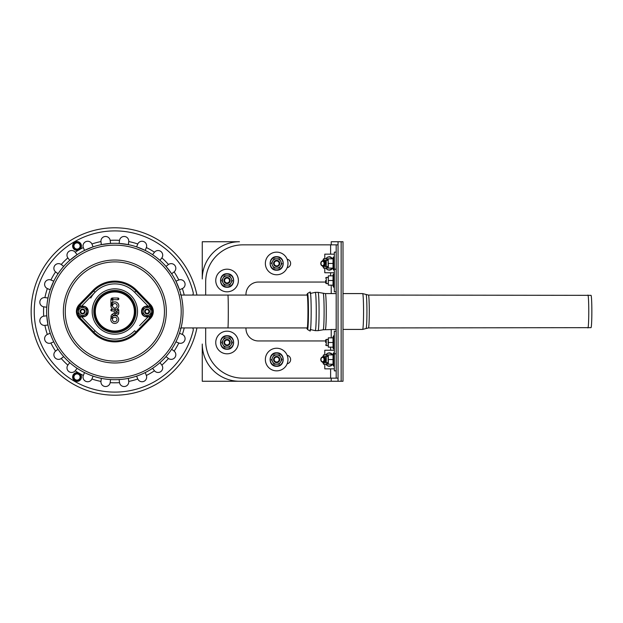 <?xml version="1.0" encoding="UTF-8"?>
<svg xmlns="http://www.w3.org/2000/svg" width="623" height="623" viewBox="0 0 623 623"><rect width="100%" height="100%" fill="white"/><g stroke="black" fill="none" stroke-linecap="round" stroke-linejoin="round"><path stroke-width="0.93" d="M343.008 241.747L343.008 381.253L341.147 381.253L341.147 241.747L343.008 241.747M331.226 378.153L331.226 381.253L202.265 381.253L202.265 344.052A37.201 37.201 0 0 0 239.466 381.253L338.048 381.253L338.048 241.747L341.147 241.747L341.147 381.253L338.048 381.253M202.265 241.747L202.265 278.948A37.201 37.201 0 0 1 239.466 241.747L202.265 241.747M306.773 295.068L307.489 293.503L310.114 291.977A19.531 1.02 90 0 1 310.145 291.969A19.531 1.02 90 0 1 311.173 311.796A19.531 1.02 90 0 1 310.114 331.023L307.489 329.497L306.773 327.932A17.086 0.896 90 0 0 307.061 328.586A17.086 0.896 90 0 0 307.949 311.5A17.086 0.896 90 0 0 307.061 294.414A17.086 0.896 90 0 1 307.061 294.414A17.086 0.896 90 0 0 306.804 295.068A17.203 0.903 90 0 1 307.949 311.5A17.203 0.903 90 0 1 306.781 327.932M323.205 266.551A3.099 2.188 -90 0 0 325.393 263.451A3.099 2.188 -90 0 0 323.205 260.352M322.55 265.624A2.173 1.534 -90 0 0 323.874 262.369A2.173 1.534 -90 0 0 321.219 262.369A2.173 1.534 -90 0 0 322.55 265.624M323.205 356.449A3.099 2.188 90 0 1 325.393 359.549A3.099 2.188 90 0 1 323.205 362.648M322.55 357.376A2.173 1.534 90 0 1 323.874 360.631A2.173 1.534 90 0 1 321.219 360.631A2.173 1.534 90 0 1 322.55 357.376M229.544 280.498A2.476 2.476 0 0 0 225.83 278.356A2.476 2.476 0 0 0 225.83 282.647A2.476 2.476 0 0 0 229.544 280.498M230.167 280.498A3.099 3.099 0 0 0 225.518 277.819A3.099 3.099 0 0 0 225.518 283.185A3.099 3.099 0 0 0 230.167 280.498M229.544 342.502A2.476 2.476 0 0 1 225.83 344.644A2.476 2.476 0 0 1 225.83 340.353A2.476 2.476 0 0 1 229.544 342.502M230.167 342.502A3.099 3.099 0 0 1 225.518 345.181A3.099 3.099 0 0 1 225.518 339.815A3.099 3.099 0 0 1 230.167 342.502M279.151 263.451A2.476 2.476 0 0 0 275.428 261.302A2.476 2.476 0 0 0 275.428 265.6A2.476 2.476 0 0 0 279.151 263.451M279.766 263.451A3.099 3.099 0 0 0 275.117 260.764A3.099 3.099 0 0 0 275.117 266.138A3.099 3.099 0 0 0 279.766 263.451M324.303 263.451A2.476 1.752 -90 0 0 321.67 261.302A2.476 1.752 -90 0 0 321.67 265.6A2.476 1.752 -90 0 0 324.303 263.451M322.987 266.551A3.099 2.188 -90 0 0 325.175 263.451A3.099 2.188 -90 0 0 322.987 260.352L325.222 260.352M325.65 280.498L325.65 282.982L325.65 280.498M325.65 282.982L326.265 283.597L326.265 277.399L325.65 278.022M325.65 342.502L325.65 340.018L325.65 342.502M326.265 342.502L326.265 345.601L328.126 345.601L328.126 339.403L326.265 339.403L326.265 342.502M325.65 263.451L325.65 260.967L325.65 263.451M325.65 265.928L326.265 266.551L326.265 260.352L325.65 260.967M279.151 359.549A2.476 2.476 0 0 1 275.428 361.698A2.476 2.476 0 0 1 275.428 357.4A2.476 2.476 0 0 1 279.151 359.549M279.766 359.549A3.099 3.099 0 0 1 275.117 362.236A3.099 3.099 0 0 1 275.117 356.862A3.099 3.099 0 0 1 279.766 359.549M324.303 359.549A2.476 1.752 90 0 1 321.67 361.698A2.476 1.752 90 0 1 321.67 357.4A2.476 1.752 90 0 1 324.303 359.549M322.987 356.449A3.099 2.188 90 0 1 325.175 359.549A3.099 2.188 90 0 1 322.987 362.648L325.222 362.648M325.65 359.549L325.65 362.033L325.65 359.549M326.265 359.549L326.265 362.648L328.126 362.648L328.126 356.449L326.265 356.449L326.265 359.549M287.156 355.297A4.338 4.338 0 0 1 287.156 363.801M287.156 259.199A4.338 4.338 0 0 1 287.156 267.703M338.048 244.847L242.877 244.847A37.201 37.201 0 0 0 205.676 282.048L205.676 295.068M205.676 327.932L205.676 340.952A37.201 37.201 0 0 0 242.877 378.153L336.186 378.153L336.186 244.847M325.65 340.952L258.381 340.952A12.398 12.398 0 0 1 245.976 328.547L245.976 327.932M245.976 295.068L245.976 294.453A12.398 12.398 0 0 1 258.381 282.048L325.65 282.048M338.048 378.153L336.186 378.153M238.383 342.502A11.315 11.315 0 0 1 221.414 352.299A11.315 11.315 0 0 1 221.414 332.698A11.315 11.315 0 0 1 238.383 342.502M230.401 346.022L232.434 342.502L229.755 337.853L232.434 342.502L231.445 344.215M221.702 342.502L223.042 344.823A4.649 4.649 0 0 0 231.094 344.823A4.649 4.649 0 0 0 227.068 337.853L229.755 337.853L224.381 337.853L221.702 342.502L223.042 340.174A4.649 4.649 0 0 0 223.042 344.823L224.381 347.151L229.755 347.151M224.381 337.853L227.068 337.853A4.649 4.649 0 0 0 223.042 340.174M223.969 342.502A3.099 3.099 0 0 0 228.618 345.181A3.099 3.099 0 0 0 228.618 339.815A3.099 3.099 0 0 0 223.969 342.502M224.381 347.151L227.068 347.151M287.982 359.549A11.315 11.315 0 0 1 271.013 369.346A11.315 11.315 0 0 1 271.013 349.752A11.315 11.315 0 0 1 287.982 359.549M280 363.077L282.04 359.549L279.353 354.9L282.04 359.549L281.043 361.27M271.301 359.549L272.64 361.877A4.649 4.649 0 0 0 280.693 361.877A4.649 4.649 0 0 0 276.667 354.9L279.353 354.9L273.98 354.9L272.64 357.228A4.649 4.649 0 0 0 272.64 361.877L273.98 364.198L279.353 364.198M273.98 354.9L276.667 354.9A4.649 4.649 0 0 0 272.64 357.228M273.567 359.549A3.099 3.099 0 0 0 278.216 362.236A3.099 3.099 0 0 0 278.216 356.862A3.099 3.099 0 0 0 273.567 359.549M238.383 280.498A11.315 11.315 0 0 0 221.414 270.701A11.315 11.315 0 0 0 221.414 290.302A11.315 11.315 0 0 0 238.383 280.498M232.434 280.498L229.755 285.147L224.381 285.147L221.702 280.498L223.042 282.826A4.649 4.649 0 0 1 223.042 278.177L224.381 275.849L229.755 275.849L231.445 278.785M221.702 280.498L223.042 278.177A4.649 4.649 0 0 1 231.094 278.177A4.649 4.649 0 0 1 227.068 285.147L229.755 285.147M230.401 276.978L229.755 275.849M224.381 285.147L227.068 285.147A4.649 4.649 0 0 1 223.042 282.826M287.982 263.451A11.315 11.315 0 0 0 271.013 253.654A11.315 11.315 0 0 0 271.013 273.248A11.315 11.315 0 0 0 287.982 263.451M282.04 263.451L279.353 268.1L273.98 268.1L272.64 265.772A4.649 4.649 0 0 1 272.64 261.123L273.98 258.802L279.353 258.802L281.043 261.73M271.301 263.451L272.64 261.123A4.649 4.649 0 0 1 280.693 261.123A4.649 4.649 0 0 1 276.667 268.1L279.353 268.1M280 259.923L279.353 258.802M273.98 268.1L276.667 268.1A4.649 4.649 0 0 1 272.64 265.772M273.567 263.451A3.099 3.099 0 0 1 278.216 260.764A3.099 3.099 0 0 1 278.216 266.138A3.099 3.099 0 0 1 273.567 263.451M331.226 244.847L331.226 241.747L338.048 241.747M336.186 291.813L334.325 291.813L334.325 252.136L336.186 252.136M328.321 280.498L328.321 285.147L333.032 285.147L333.032 275.849L328.321 275.849L328.321 280.498L333.032 280.498M328.321 275.849L328.321 285.147M332.768 275.849L333.422 274.05L333.422 286.954A0.467 0.467 0 0 0 334.325 286.79M326.265 277.399L328.126 277.399L328.126 278.177M328.126 282.826L328.126 283.597L326.265 283.597M328.321 263.451L328.321 268.1L333.032 268.1L333.032 258.802L328.321 258.802L328.126 261.123L328.321 263.451L333.032 263.451M322.761 260.367A4.649 3.286 90 0 1 325.222 258.802L328.126 258.802L328.321 268.1M332.768 258.802L333.422 256.995L333.422 269.899A0.467 0.467 0 0 0 334.325 269.743M326.265 260.352L328.126 260.352L328.126 266.551L326.265 266.551M336.186 331.187L334.325 331.187L334.325 370.864L336.186 370.864M328.321 347.151L328.321 337.853L333.032 337.853L333.032 347.151L328.321 347.151L328.321 337.853M328.321 342.502L333.032 342.502M332.768 347.151L333.422 348.95L333.422 336.046A0.467 0.467 0 0 1 334.325 336.21M322.761 362.633A4.649 3.286 -90 0 0 325.222 364.198L328.126 364.198L328.321 354.9L333.032 354.9L333.032 364.198L328.321 364.198L328.321 354.9M328.321 359.549L333.032 359.549M332.768 364.198L333.422 366.005L333.422 353.101A0.467 0.467 0 0 1 334.325 353.257M324.785 364.198L324.785 368.847L334.325 368.847M334.325 350.251L324.785 350.251L324.785 354.9M323.462 354.9L328.126 354.9M327.675 356.449A4.649 3.286 -90 0 0 325.222 354.9A4.649 3.286 -90 0 0 322.761 356.465M323.462 364.198L325.222 364.198A4.649 3.286 -90 0 0 327.675 362.648M324.217 362.298A3.099 2.188 -90 0 0 326.039 362.422M326.039 356.675A3.099 2.188 -90 0 0 324.217 356.8M324.785 258.802L324.785 254.153L334.325 254.153M334.325 272.749L324.785 272.749L324.785 268.1M323.462 268.1L328.126 268.1M327.675 266.551A4.649 3.286 90 0 1 325.222 268.1A4.649 3.286 90 0 1 322.761 266.535M323.462 258.802L325.222 258.802A4.649 3.286 90 0 1 327.675 260.352M324.217 260.702A3.099 2.188 90 0 1 326.039 260.578M326.039 266.325A3.099 2.188 90 0 1 324.217 266.2M143.056 311.5L143.056 313.828L143.056 311.5A4.026 4.026 0 0 0 145.073 314.989L147.09 316.157L149.107 314.989A4.026 4.026 0 0 0 151.116 311.5L151.116 313.828L149.107 314.989L151.116 313.828L151.116 309.172L147.09 306.843L145.073 308.011A4.026 4.026 0 0 0 143.056 311.5L143.056 309.172L145.073 308.011L143.056 309.172L143.056 310.379M145.073 308.011A4.026 4.026 0 0 1 151.116 311.5L151.116 309.172M147.114 313.976A2.476 2.476 0 0 0 149.567 311.477A2.476 2.476 0 0 0 147.067 309.024M145.073 314.989A4.026 4.026 0 0 0 149.107 314.989M78.576 311.5L78.576 313.828L78.576 311.5A4.026 4.026 0 0 0 80.593 314.989L82.61 316.157L84.627 314.989A4.026 4.026 0 0 0 86.636 311.5L86.636 313.828L84.627 314.989L86.636 313.828L86.636 309.172L82.61 306.843L80.593 308.011A4.026 4.026 0 0 0 78.576 311.5L78.576 309.172L80.593 308.011L78.576 309.172L78.576 310.379M80.593 308.011A4.026 4.026 0 0 1 86.636 311.5L86.636 309.172M82.633 313.976A2.476 2.476 0 0 0 85.086 311.477A2.476 2.476 0 0 0 82.586 309.024M80.593 314.989A4.026 4.026 0 0 0 84.627 314.989M145.229 311.5A1.861 1.861 0 0 1 148.017 309.888A1.861 1.861 0 0 1 148.017 313.112A1.861 1.861 0 0 1 145.229 311.5M144.606 311.5A2.476 2.476 0 0 0 147.09 313.976A2.476 2.476 0 0 0 149.567 311.5A2.476 2.476 0 0 0 147.09 309.024A2.476 2.476 0 0 0 144.606 311.5M80.749 311.5A1.861 1.861 0 0 1 83.537 309.888A1.861 1.861 0 0 1 83.537 313.112A1.861 1.861 0 0 1 80.749 311.5M80.126 311.5A2.476 2.476 0 0 0 82.61 313.976A2.476 2.476 0 0 0 85.086 311.5A2.476 2.476 0 0 0 82.61 309.024A2.476 2.476 0 0 0 80.126 311.5M114.733 317.224A2.274 2.274 0 0 0 112.763 320.627A2.274 2.274 0 0 0 116.696 320.627A2.274 2.274 0 0 0 114.733 317.224M116.774 309.281L117.918 309.281A0.841 0.841 0 0 1 118.759 310.122L118.759 312.956A2.251 2.251 0 0 1 114.982 314.615L113.254 315.62A1.106 1.106 0 0 0 112.841 316.025A3.948 3.948 0 0 1 118.65 319.949A3.948 3.948 0 0 1 113.822 323.329A3.948 3.948 0 0 1 111.026 318.151L111.026 316.577A2.78 2.78 0 0 1 112.413 314.171L114.258 313.104A2.251 2.251 0 0 1 114.25 312.956L114.25 310.963L111.704 310.963A0.841 0.841 0 0 1 110.871 310.122A0.841 0.841 0 0 1 111.704 309.281L112.927 309.281A3.948 3.948 0 0 1 110.91 305.659L110.964 299.507A1.542 1.542 0 0 1 112.522 297.981L118.027 298.028A0.841 0.841 0 0 1 118.417 299.601A0.841 0.841 0 0 1 118.012 299.702L112.895 299.655L112.607 302.591A3.948 3.948 0 0 1 118.199 303.759A3.948 3.948 0 0 1 116.774 309.281L112.927 309.281M112.584 305.706L112.584 305.854A2.274 2.274 0 0 0 115.956 307.817A2.274 2.274 0 0 0 116.057 303.915A2.274 2.274 0 0 0 112.584 305.706L111.743 305.683L112.607 302.591M115.925 310.963L115.925 312.956A0.576 0.576 0 0 0 116.509 313.533A0.576 0.576 0 0 0 117.085 312.956L117.085 310.963L115.925 310.963L115.091 310.122L114.25 310.963M136.639 290.334A30.379 30.379 0 0 0 93.053 290.334L79.214 304.592A9.921 9.921 0 0 0 79.214 318.408L93.053 332.666A30.379 30.379 0 0 0 136.639 332.666L150.486 318.408A9.921 9.921 0 0 0 150.486 304.592L136.639 290.334L135.946 291.011A29.413 29.413 0 0 0 93.746 291.011L93.053 290.334M137.527 311.5A22.677 22.677 0 0 0 114.85 288.823A22.677 22.677 0 0 0 92.173 311.5A22.677 22.677 0 0 0 114.85 334.177A22.677 22.677 0 0 0 137.527 311.5A22.677 22.677 0 0 1 103.511 331.14A22.677 22.677 0 0 1 103.511 291.86A22.677 22.677 0 0 1 137.527 311.5M111.026 318.151L111.867 318.252L112.841 316.025M110.91 305.659L112.584 305.854M118.027 298.028L118.012 299.702M111.704 309.281L111.704 310.963M114.258 313.104L115.162 313.681L114.982 314.615M111.774 302.599L111.743 305.838L111.774 302.599L112.599 302.607M117.085 310.963L118.759 310.122M117.918 309.281L117.918 310.122M196.923 295.068A83.7 83.7 0 0 0 68.32 241.926A83.7 83.7 0 0 0 68.32 381.074A83.7 83.7 0 0 0 196.923 327.932M80.842 248.195A4.4 4.4 0 0 1 74.83 249.807A4.4 4.4 0 0 1 73.218 243.795A4.4 4.4 0 0 1 79.23 242.183A4.4 4.4 0 0 1 80.842 248.195M75.243 249.091L74.347 247.541L75.243 249.091L78.817 249.091L79.713 247.541A3.099 3.099 0 0 0 77.026 242.892L75.243 242.892L73.452 245.992L75.243 242.892M75.476 248.678A3.099 3.099 0 0 0 79.713 247.541L80.608 245.992L78.817 242.892L77.026 242.892A3.099 3.099 0 0 0 74.347 247.541L73.452 245.992L74.347 247.541A3.099 3.099 0 0 0 75.476 248.678M80.842 374.805A4.4 4.4 0 0 0 74.83 373.193A4.4 4.4 0 0 0 73.218 379.205A4.4 4.4 0 0 0 79.23 380.817A4.4 4.4 0 0 0 80.842 374.805M75.476 374.322A3.099 3.099 0 0 1 77.026 373.909L78.817 373.909L80.608 377.008L78.817 380.108L75.243 380.108L73.452 377.008L75.243 373.909L77.026 373.909A3.099 3.099 0 0 1 78.576 379.687A3.099 3.099 0 0 1 74.347 375.459A3.099 3.099 0 0 1 75.476 374.322M75.243 373.909L73.452 377.008M307.295 295.068L227.878 295.068C228.431 294.274 228.431 328.726 227.878 327.932L181.036 327.932M192.686 327.932A3.099 3.099 0 0 1 193.185 330.478A80.601 80.601 0 0 1 69.153 377.896A80.601 80.601 0 0 1 69.153 245.104A80.601 80.601 0 0 1 193.185 292.522A3.099 3.099 0 0 1 192.686 295.068M78.584 372.889A71.302 71.302 0 0 1 75.227 370.771L75.227 370.771A4.649 4.649 0 0 1 68.803 371.51A4.649 4.649 0 0 1 67.852 365.117A71.302 71.302 0 0 1 61.233 358.498L61.233 358.498A4.649 4.649 0 0 1 54.84 357.547A4.649 4.649 0 0 1 55.572 351.123L55.572 351.123A71.302 71.302 0 0 1 50.899 343.024L50.899 343.024A4.649 4.649 0 0 1 44.965 340.446A4.649 4.649 0 0 1 47.34 334.434L47.34 334.434A71.302 71.302 0 0 1 44.918 325.393L44.918 325.393A4.649 4.649 0 0 1 39.856 321.375A4.649 4.649 0 0 1 43.703 316.18L43.703 316.18A71.302 71.302 0 0 1 43.703 306.82L43.703 306.82A4.649 4.649 0 0 1 39.856 301.625A4.649 4.649 0 0 1 44.918 297.607A71.302 71.302 0 0 1 47.34 288.566L47.34 288.566A4.649 4.649 0 0 1 44.965 282.554A4.649 4.649 0 0 1 50.899 279.976L50.899 279.976A71.302 71.302 0 0 1 55.572 271.877L55.572 271.877A4.649 4.649 0 0 1 54.84 265.453A4.649 4.649 0 0 1 61.233 264.502L63.702 266.387L60.743 269.985A68.203 68.203 0 0 1 156.365 257.392A68.203 68.203 0 0 1 168.958 353.015A68.203 68.203 0 0 1 73.335 365.608A68.203 68.203 0 0 1 60.743 269.985L58.04 273.77L55.727 272.002M181.161 327.425L181.324 326.732M181.55 325.704L181.667 325.151M181.799 324.482L181.9 323.968M181.971 323.571L182.08 322.955M182.313 321.491L182.43 320.65M182.586 319.435L182.749 317.901M182.874 316.328L182.983 314.42M183.03 312.995L183.045 311.173M183.045 310.815L183.03 309.849M182.975 308.401L182.889 306.874M182.741 305.021L182.578 303.51M182.446 302.451L182.298 301.4M182.087 300.076L181.885 298.97M181.573 297.405L181.285 296.096M181.067 295.193L180.95 294.702M184.229 327.932A71.302 71.302 0 0 1 182.36 334.434L179.486 333.243A68.203 68.203 0 0 0 180.919 328.391L180.32 328.243M51.039 280.039L53.765 281.168L50.206 289.757L47.34 288.566M45.113 297.63L47.994 298.012L47.231 302.599M47.122 303.487L46.787 307.232L43.703 306.82M43.859 316.157L46.787 315.768L47.994 324.988L45.113 325.37M47.48 334.372L50.206 333.243L50.463 333.99M50.658 334.528L50.891 335.182M51.507 336.77L51.841 337.596M52.877 339.979L53.765 341.832L50.899 343.024M55.696 351.029L58.04 349.23L58.803 350.36M60.205 352.307L60.743 353.015M63.18 356.013L63.702 356.613L61.233 358.498M67.852 365.117L69.737 362.648L70.337 363.17M76.458 367.866L77.12 368.31L75.227 370.771M92.36 375.887L93.107 376.144L91.916 379.01A4.649 4.649 0 0 1 85.904 381.385A4.649 4.649 0 0 1 83.326 375.451L84.518 372.585L85.226 372.928M182.36 334.434A4.649 4.649 0 0 1 184.727 340.446A4.649 4.649 0 0 1 178.801 343.024L178.801 343.024A71.302 71.302 0 0 1 174.121 351.123L174.121 351.123A4.649 4.649 0 0 1 174.861 357.547A4.649 4.649 0 0 1 168.467 358.498L168.467 358.498A71.302 71.302 0 0 1 161.848 365.117L161.848 365.117A4.649 4.649 0 0 1 160.898 371.51A4.649 4.649 0 0 1 154.473 370.771A71.302 71.302 0 0 1 146.366 375.451L146.366 375.451A4.649 4.649 0 0 1 143.796 381.385A4.649 4.649 0 0 1 137.784 379.01L137.784 379.01A71.302 71.302 0 0 1 128.743 381.432L128.743 381.432A4.649 4.649 0 0 1 124.725 386.494A4.649 4.649 0 0 1 119.53 382.647L119.53 382.647A71.302 71.302 0 0 1 110.17 382.647L110.17 382.647A4.649 4.649 0 0 1 104.976 386.494A4.649 4.649 0 0 1 100.957 381.432L101.354 378.348L102.133 378.504M106.837 379.228L107.717 379.321M109.788 379.508L110.575 379.563L110.17 382.647M119.507 382.491L119.118 379.563L119.912 379.508M127.559 378.504L128.338 378.348L128.743 381.432M137.722 378.862L136.593 376.144L137.34 375.887M144.474 372.928L145.182 372.585L146.366 375.451M154.473 370.771L152.58 368.31L153.235 367.866M159.363 363.17L159.955 362.648L161.731 364.953M168.335 358.404L165.998 356.613L166.52 356.013M169.495 352.307L170.017 351.59M171.216 349.892L171.66 349.23L174.121 351.123M178.653 342.962L175.927 341.832L176.278 341.124M176.527 340.61L177.158 339.231M177.859 337.596L178.513 335.945M179.229 333.99L179.486 333.243M179.486 289.757L175.927 281.168L178.801 279.976A4.649 4.649 0 0 1 184.727 282.554A4.649 4.649 0 0 1 182.36 288.566L179.486 289.757M173.965 272.002L171.66 273.77L165.998 266.387L168.467 264.502A4.649 4.649 0 0 1 174.861 265.453A4.649 4.649 0 0 1 174.121 271.877L174.121 271.877A71.302 71.302 0 0 1 178.801 279.976M161.731 258.047L159.955 260.352L156.365 257.392M155.657 256.855L152.58 254.69L154.473 252.229A4.649 4.649 0 0 1 160.898 251.49A4.649 4.649 0 0 1 161.848 257.883L161.848 257.883A71.302 71.302 0 0 1 168.467 264.502M145.182 250.415L136.593 246.856L137.784 243.99A4.649 4.649 0 0 1 143.796 241.615A4.649 4.649 0 0 1 146.366 247.549L145.182 250.415M128.727 241.724L128.338 244.652L119.118 243.437L119.53 240.353A4.649 4.649 0 0 1 124.725 236.506A4.649 4.649 0 0 1 128.743 241.568L128.743 241.568A71.302 71.302 0 0 1 137.784 243.99M110.575 243.437L101.354 244.652L100.957 241.568A4.649 4.649 0 0 1 104.976 236.506A4.649 4.649 0 0 1 110.17 240.353L110.575 243.437M91.978 244.138L93.107 246.856L84.518 250.415L83.326 247.549A4.649 4.649 0 0 1 85.904 241.615A4.649 4.649 0 0 1 91.916 243.99L91.916 243.99A71.302 71.302 0 0 1 100.957 241.568M77.12 254.69L69.737 260.352L67.852 257.883A4.649 4.649 0 0 1 68.803 251.49A4.649 4.649 0 0 1 75.227 252.229L77.12 254.69M101.354 378.348A68.203 68.203 0 0 1 93.107 376.144A68.203 68.203 0 0 0 101.354 378.348M91.916 379.01L91.916 379.01A71.302 71.302 0 0 0 100.957 381.432M47.994 298.012A68.203 68.203 0 0 1 50.206 289.757A68.203 68.203 0 0 0 47.994 298.012M58.04 349.23A68.203 68.203 0 0 1 53.765 341.832A68.203 68.203 0 0 0 58.04 349.23M46.787 315.768A68.203 68.203 0 0 1 46.787 307.232A68.203 68.203 0 0 0 46.787 315.768M152.58 368.31A68.203 68.203 0 0 1 145.182 372.585A68.203 68.203 0 0 0 152.58 368.31M368.427 327.932A16.432 0.857 90 0 0 369.283 311.5A16.432 0.857 90 0 0 368.427 295.068L591.009 295.341A16.159 0.849 90 0 1 591.85 311.5A16.159 0.849 90 0 1 591.009 327.659A16.159 0.849 90 0 1 591.001 327.659L368.427 327.932L362.617 329.419L343.008 329.419M587.91 295.068A16.432 0.857 90 0 1 588.766 311.5A16.432 0.857 90 0 1 587.91 327.932M336.186 329.419L323.166 329.785A18.293 0.958 90 0 0 324.108 311.5A18.293 0.958 90 0 0 323.166 293.215L318.073 292.343A19.157 1.005 90 0 1 319.069 311.5A19.157 1.005 90 0 1 318.073 330.657L315.254 330.657A19.157 1.005 90 0 0 316.258 311.5A19.157 1.005 90 0 0 315.254 292.343L318.073 292.343M331.226 285.147L331.226 293.581M331.226 329.419L331.226 337.853M307.489 293.503A18.005 0.942 90 0 1 307.513 293.495A18.005 0.942 90 0 1 308.455 311.5A18.005 0.942 90 0 1 307.489 329.497M330.611 244.847L330.611 254.153M330.611 272.749L330.611 275.849M330.611 347.151L330.611 350.251M330.611 368.847L330.611 378.153M227.068 348.95A6.456 6.456 0 0 0 233.524 342.502A6.456 6.456 0 0 0 227.068 336.046A6.456 6.456 0 0 0 220.62 342.502A6.456 6.456 0 0 0 227.068 348.95M276.667 366.005A6.456 6.456 0 0 0 283.122 359.549A6.456 6.456 0 0 0 276.667 353.101A6.456 6.456 0 0 0 270.218 359.549A6.456 6.456 0 0 0 276.667 366.005M227.068 286.954A6.456 6.456 0 0 1 220.62 280.498A6.456 6.456 0 0 1 227.068 274.05A6.456 6.456 0 0 1 233.524 280.498A6.456 6.456 0 0 1 227.068 286.954M276.667 269.899A6.456 6.456 0 0 1 270.218 263.451A6.456 6.456 0 0 1 276.667 256.995A6.456 6.456 0 0 1 283.122 263.451A6.456 6.456 0 0 1 276.667 269.899M325.806 364.198A6.456 4.563 -90 0 0 328.975 366.005A6.456 4.563 -90 0 0 332.137 364.198M332.137 354.9A6.456 4.563 -90 0 0 328.975 353.101A6.456 4.563 -90 0 0 325.806 354.9M332.137 268.1A6.456 4.563 90 0 1 328.975 269.899A6.456 4.563 90 0 1 325.806 268.1M325.806 258.802A6.456 4.563 90 0 1 328.975 256.995A6.456 4.563 90 0 1 332.137 258.802M152.394 311.5A5.303 5.303 0 0 0 147.09 306.197A5.303 5.303 0 0 0 141.787 311.5A5.303 5.303 0 0 0 147.09 316.803A5.303 5.303 0 0 0 152.394 311.5M87.913 311.5A5.303 5.303 0 0 0 82.61 306.197A5.303 5.303 0 0 0 77.307 311.5A5.303 5.303 0 0 0 82.61 316.803A5.303 5.303 0 0 0 87.913 311.5M114.85 291.969A19.531 19.531 0 0 1 131.764 321.266A19.531 19.531 0 0 1 97.936 321.266A19.531 19.531 0 0 1 114.85 291.969M81.675 316.967L95.046 330.735A27.607 27.607 0 0 0 134.654 330.735L135.946 331.989L149.793 317.738L150.486 318.408M95.046 330.735L93.746 331.989A29.413 29.413 0 0 0 135.946 331.989L136.639 332.666M151.864 308.673A8.956 8.956 0 0 0 149.793 305.262L150.486 304.592M148.804 316.78L149.793 317.738A8.956 8.956 0 0 0 151.864 314.327M148.804 306.22L149.793 305.262L135.946 291.011L134.654 292.265A27.607 27.607 0 0 0 95.046 292.265L93.746 291.011L79.908 305.262A8.956 8.956 0 0 0 77.836 308.673M148.017 306.033L134.654 292.265M139.638 325.603L148.017 316.967M80.897 316.78L79.908 317.738L93.746 331.989L93.053 332.666M77.836 314.327A8.956 8.956 0 0 0 79.908 317.738L79.214 318.408M80.897 306.22L79.214 304.592M90.74 298.051A27.607 27.607 0 0 1 95.046 292.265L81.675 306.033M114.85 290.443A21.057 21.057 0 0 1 135.9 311.5A21.057 21.057 0 0 1 114.85 332.557A21.057 21.057 0 0 1 93.793 311.5A21.057 21.057 0 0 1 114.85 290.443M114.85 291.424A20.076 20.076 0 0 1 134.926 311.5A20.076 20.076 0 0 1 114.85 331.576A20.076 20.076 0 0 1 94.774 311.5A20.076 20.076 0 0 1 114.85 291.424M111.026 316.577L112.452 316.577M112.631 299.92L111.797 299.515A0.709 0.709 0 0 1 112.514 298.814L112.903 298.822A1.098 1.098 0 0 0 111.797 299.912M110.964 299.507L111.797 299.515M112.522 297.981L112.514 298.814M112.895 299.655L112.903 298.822M114.25 312.956L115.925 312.956M118.759 312.956L117.085 312.956M113.254 315.62L112.413 314.171M80.445 247.97A3.94 3.94 0 0 1 75.056 249.41A3.94 3.94 0 0 1 73.615 244.021A3.94 3.94 0 0 1 79.004 242.581A3.94 3.94 0 0 1 80.445 247.97M75.056 373.59A3.94 3.94 0 0 0 73.615 378.979A3.94 3.94 0 0 0 79.004 380.419A3.94 3.94 0 0 0 80.445 375.03A3.94 3.94 0 0 0 75.056 373.59M84.658 350.85A49.599 49.599 0 0 1 95.872 265.678A49.599 49.599 0 0 1 164.028 317.971A49.599 49.599 0 0 1 84.658 350.85M74.456 364.144A66.357 66.357 0 0 1 62.207 271.106A66.357 66.357 0 0 1 155.244 258.856A66.357 66.357 0 0 1 167.494 351.894A66.357 66.357 0 0 1 74.456 364.144M155.695 342.845A51.491 51.491 0 0 1 83.505 352.345A51.491 51.491 0 0 1 74.005 280.155A51.491 51.491 0 0 1 146.195 270.655A51.491 51.491 0 0 1 155.695 342.845M182.36 288.566A71.302 71.302 0 0 1 184.229 295.068M61.233 264.502A71.302 71.302 0 0 1 67.852 257.883M75.227 252.229A71.302 71.302 0 0 1 78.584 250.111M79.822 249.402A71.302 71.302 0 0 1 83.326 247.549M110.17 240.353A71.302 71.302 0 0 1 119.53 240.353M146.366 247.549A71.302 71.302 0 0 1 154.473 252.229M83.326 375.451A71.302 71.302 0 0 1 79.822 373.598M318.073 330.657L323.166 329.785M323.166 293.215L325.315 293.581A17.919 0.934 90 0 1 326.257 311.5A17.919 0.934 90 0 1 325.315 329.419M343.008 293.581L362.617 293.581A17.919 0.934 90 0 1 363.559 311.5A17.919 0.934 90 0 1 362.617 329.419M368.427 295.068L366.067 294.469A17.039 0.896 90 0 1 366.931 311.5A17.039 0.896 90 0 1 366.067 328.531M325.65 344.978L326.265 345.601M325.65 340.018L326.265 339.403M325.65 362.033L326.265 362.648M325.65 357.072L326.265 356.449M227.068 335.742C218.478 335.345 218.26 349.378 226.858 349.254C235.704 349.916 235.93 335.361 227.068 335.742M276.667 352.789C268.077 352.392 267.859 366.433 276.456 366.301C285.303 366.963 285.529 352.408 276.667 352.789M227.068 287.258C235.658 287.655 235.876 273.622 227.278 273.746C218.432 273.084 218.206 287.639 227.068 287.258M276.667 270.211C285.256 270.608 285.474 256.567 276.877 256.699C268.03 256.037 267.804 270.592 276.667 270.211M336.186 269.183L334.325 269.183M332.768 285.147L333.422 286.954M333.422 274.05L334.325 274.206M332.768 268.1L333.422 269.899M333.422 256.995L334.325 257.159M334.325 353.817L336.186 353.817M332.768 337.853L333.422 336.046M333.422 348.95L334.325 348.794M332.768 354.9L333.422 353.101M333.422 366.005L334.325 365.841M332.799 354.822L331.156 353.303L329.279 352.789L327.441 353.28L325.704 354.9M325.704 364.198L328.025 366.083L329.256 366.308L331.179 365.787L332.799 364.276M325.704 268.1L327.402 269.697L329.279 270.211L331.125 269.72L332.799 268.178M332.799 258.724L330.533 256.917L329.302 256.692L327.387 257.213L325.704 258.802M141.538 311.5C141.211 318.555 152.736 318.735 152.635 311.671C153.172 304.413 141.226 304.226 141.538 311.5M77.057 311.5C76.738 318.555 88.256 318.735 88.155 311.671C88.7 304.413 76.746 304.226 77.057 311.5M227.878 295.068L181.036 295.068M307.295 327.932L227.878 327.932M180.32 294.757L180.919 294.609M325.315 293.581L336.186 293.581M366.067 294.469L362.617 293.581M310.122 329.481L315.254 330.657M310.122 293.519L315.254 292.343"/></g></svg>
